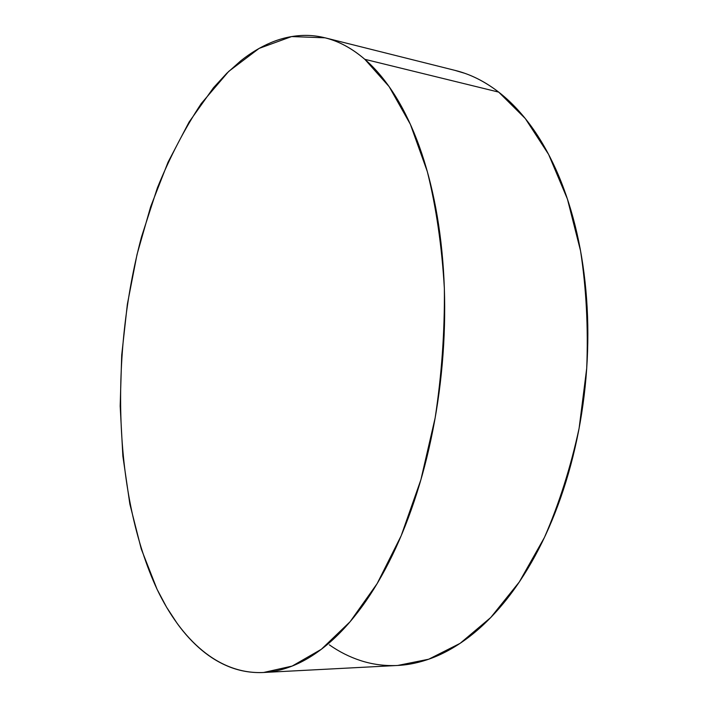 <?xml version="1.0" encoding="UTF-8"?>
<svg xmlns="http://www.w3.org/2000/svg" width="708" height="708" viewBox="0 0 708 708"><rect width="100%" height="100%" fill="white"/><g stroke="black" fill="none" stroke-linecap="round" stroke-linejoin="round"><path stroke-width="1.06" d="M263.606 672.485L397.684 665.458L428.694 659.228L460.103 643.351L490.75 617.518L519.318 581.958L544.425 537.478C559.081 503.857 570.639 467.457 579.109 428.278L586.72 368.213C588.348 327.662 586.295 288.581 580.569 250.951L567.427 199.045L548.62 154.441L525.301 118.546L498.689 92.111L364.824 59.313L389.143 86.633L410.366 124.298L427.322 171.575C436.216 207.409 441.898 246.357 444.359 288.43C444.783 331.512 441.712 374.674 435.146 417.915L420.897 479.741L401.179 535.744L377.143 583.613L350.088 621.739L321.344 649.28L292.165 666.069L263.606 672.485C218.861 674.671 181.381 640.174 157.061 589.277C113.368 495.113 109.935 355.186 141.512 236.888L157.388 187.859C170 156.849 184.629 128.732 201.284 103.518L228.711 71.402L259.093 48.418L291.608 36.568L325.105 37.816C338.751 41.179 351.991 48.348 364.824 59.313L498.689 92.111C484.679 81.358 470.218 74.145 455.332 70.464L325.698 37.966M157.061 589.277L166.61 607.269L177.248 623.536C184.7 633.819 192.833 642.66 201.63 650.068C210.444 657.466 219.843 663.122 229.834 667.033C239.835 670.927 250.287 672.777 261.19 672.582C272.102 672.361 283.271 669.848 294.696 665.033C306.121 660.183 317.538 652.891 328.937 643.138C340.344 633.35 351.407 621.111 362.133 606.429C372.868 591.693 382.895 574.737 392.223 555.541C401.542 536.31 409.817 515.291 417.039 492.502C424.251 469.67 430.119 445.73 434.659 420.676C439.172 395.613 442.173 370.249 443.659 344.584C445.12 318.919 445.031 293.811 443.394 269.252C441.739 244.72 438.641 221.498 434.11 199.594C429.552 177.726 423.782 157.769 416.808 139.706C409.817 121.688 401.905 105.934 393.082 92.447C384.258 78.995 374.842 67.95 364.824 59.313C354.805 50.702 344.504 44.445 333.902 40.551C323.317 36.674 312.697 34.984 302.042 35.471C291.404 35.966 280.943 38.391 270.66 42.737C260.394 47.1 250.464 53.1 240.87 60.738L226.843 73.216L213.489 87.73L189.089 122.059L168.053 162.176L150.654 206.709L137.042 254.429L127.36 304.245L121.705 355.124L120.174 406.082L122.865 456.102L129.865 504.123L141.246 548.966L157.061 589.277M397.462 665.467C408.596 664.936 419.924 662.52 431.429 658.236C443.774 653.626 456.04 646.731 468.227 637.572C480.413 628.368 492.175 616.925 503.512 603.216C514.84 589.472 525.371 573.692 535.106 555.86C544.824 537.991 553.39 518.495 560.789 497.37C568.179 476.219 574.126 454.04 578.622 430.845C583.091 407.622 585.95 384.117 587.189 360.319C588.401 336.521 587.967 313.193 585.897 290.333C583.808 267.5 580.188 245.826 575.055 225.321C569.896 204.851 563.462 186.08 555.736 169.026C548.001 151.999 539.301 137.033 529.628 124.121C519.946 111.245 509.636 100.571 498.689 92.111C487.75 83.668 476.502 77.42 464.935 73.358L454.616 70.278M329.353 644.855C339.176 651.758 349.61 657.015 360.629 660.599C371.665 664.184 383.134 665.839 395.037 665.564"/></g></svg>
